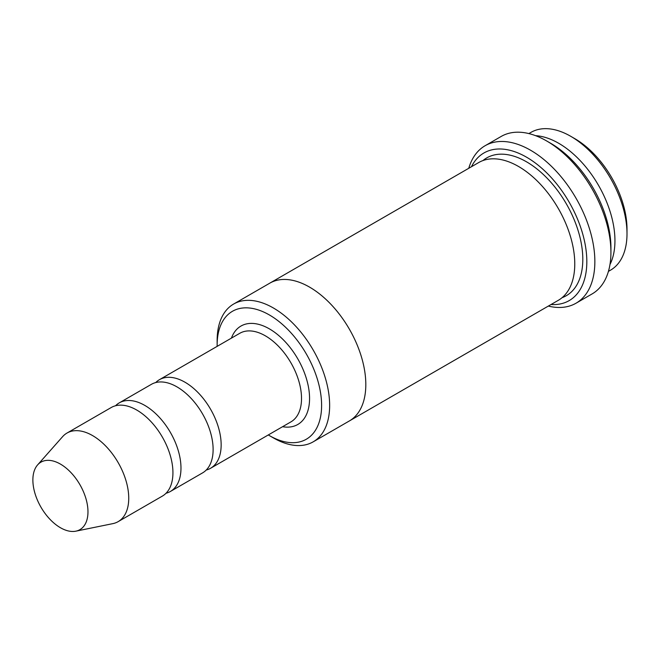 <?xml version="1.0" encoding="UTF-8"?>
<svg xmlns="http://www.w3.org/2000/svg" width="660" height="660" viewBox="0 0 660 660"><rect width="100%" height="100%" fill="white"/><g stroke="black" fill="none" stroke-linecap="round" stroke-linejoin="round"><path stroke-width="0.99" d="M166.048 493.251A51.142 29.527 -120 0 0 170.379 491.477A51.142 29.527 -120 0 0 178.225 450.491A51.142 29.527 -120 0 0 144.812 405.421A51.142 29.527 -120 0 0 119.237 402.889A51.142 29.527 -120 0 0 115.541 405.76M119.237 402.889L151.387 384.334A51.142 29.527 60 0 1 176.954 386.867A51.142 29.527 60 0 1 210.367 431.937A51.142 29.527 60 0 1 202.529 472.915L170.379 491.477M268.298 434.948A73.871 42.653 -120 0 0 269.379 435.584A73.871 42.653 -120 0 0 321.61 405.421A73.871 42.653 -120 0 0 269.379 314.952A73.871 42.653 -120 0 0 217.14 345.114A73.871 42.653 -120 0 0 217.157 346.36M273.397 437.902L269.379 435.584L273.397 437.902A79.555 45.928 -120 0 0 313.17 441.845A79.555 45.928 -120 0 0 325.363 378.097A79.555 45.928 -120 0 0 273.397 307.989A79.555 45.928 -120 0 0 233.615 304.054A79.555 45.928 -120 0 0 217.14 340.469L217.14 345.114M609.972 264.545A79.555 45.928 -120 0 0 558.69 143.278A79.555 45.928 -120 0 0 535.565 135.671M528.874 133.584L530.97 132.38A79.555 45.928 60 0 1 570.751 136.315L570.751 136.315A79.555 45.928 60 0 1 627 233.747A79.555 45.928 60 0 1 610.525 270.163L608.429 271.375M574.769 138.641L570.751 136.315L574.769 138.641A73.871 42.653 60 0 1 627 229.111L627 233.747M206.225 470.044A51.142 29.527 -120 0 0 210.565 468.278A51.142 29.527 -120 0 0 218.402 427.292A51.142 29.527 -120 0 0 184.99 382.222A51.142 29.527 -120 0 0 159.423 379.69A51.142 29.527 -120 0 0 155.719 382.561M37.603 464.904L62.617 436.648A51.142 29.527 60 0 1 66.998 433.051L111.202 407.534A51.142 29.527 60 0 1 136.777 410.066A51.142 29.527 60 0 1 170.181 455.136A51.142 29.527 60 0 1 162.344 496.114L118.148 521.639A51.142 29.527 60 0 1 112.835 523.636L75.867 531.168A38.965 22.498 60 0 1 40.945 507.152A38.965 22.498 60 0 1 37.603 464.904A38.965 22.498 60 0 1 60.423 464.087A38.965 22.498 60 0 1 86.765 501.79A38.965 22.498 60 0 1 75.867 531.168M66.998 433.051A51.142 29.527 60 0 1 92.573 435.584A51.142 29.527 60 0 1 125.986 480.653A51.142 29.527 60 0 1 118.148 521.639M551.026 304.524A85.239 49.211 -120 0 0 569.167 202.183A85.239 49.211 -120 0 0 471.471 166.724M269.305 283.445A79.555 45.936 60 0 1 269.783 283.165L478.731 162.533A79.555 45.936 60 0 1 518.512 166.469A79.555 45.936 60 0 1 570.487 236.577A79.555 45.936 60 0 1 558.286 300.333L349.338 420.964A79.555 45.936 60 0 1 348.859 421.237M485.1 145.728L501.179 136.447A90.923 52.495 60 0 1 546.637 140.951L550.654 143.269A85.239 49.211 60 0 1 610.929 247.673L610.929 252.31A90.923 52.495 60 0 1 592.102 293.931L576.023 303.212A90.923 52.495 -120 0 0 589.966 230.357A90.923 52.495 -120 0 0 530.566 150.232A90.923 52.495 -120 0 0 485.1 145.728A90.923 52.495 -120 0 0 468.773 168.275M349.338 420.964A79.555 45.936 60 0 0 361.531 357.217A79.555 45.936 60 0 0 309.557 287.108A79.555 45.936 60 0 0 269.783 283.165A79.555 45.928 60 0 1 309.557 287.116A79.555 45.928 60 0 1 361.531 357.217A79.555 45.928 60 0 1 349.338 420.964L313.17 441.845M550.654 143.269L546.637 140.951A90.923 52.495 60 0 1 610.929 252.31M548.336 306.075A90.923 52.495 -120 0 0 576.023 303.212M282.562 426.707A56.826 32.81 -120 0 0 297.792 358.858A56.826 32.81 -120 0 0 231.421 338.126M210.565 468.278L290.928 421.88A51.142 29.527 -120 0 0 290.928 362.827A51.142 29.527 -120 0 0 239.786 333.292L159.423 379.69M482.955 160.561A79.555 45.936 60 0 1 526.548 161.832A79.555 45.936 60 0 1 579.546 235.595A79.555 45.936 60 0 1 562.106 297.66M269.783 283.173L233.615 304.054"/></g></svg>
